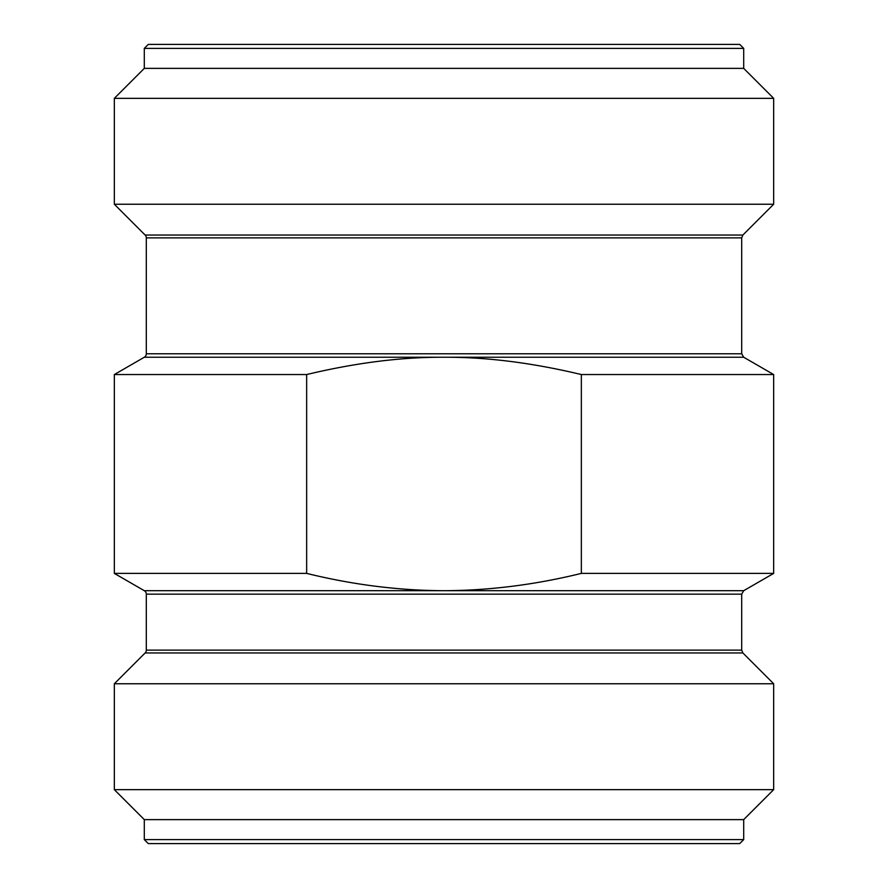 <?xml version="1.0" encoding="UTF-8"?>
<svg xmlns="http://www.w3.org/2000/svg" width="888" height="888" viewBox="0 0 888 888"><rect width="100%" height="100%" fill="white"/><g stroke="black" fill="none" stroke-linecap="round" stroke-linejoin="round"><path stroke-width="1.33" d="M743.7 48.396L739.704 44.4L148.296 44.4L144.3 48.396L743.7 48.396L743.7 68.376L144.3 68.376L144.3 48.396M743.7 68.376L773.67 98.346L114.33 98.346L144.3 68.376M773.67 98.346L773.67 204.24L114.33 204.24L114.33 98.346M114.33 204.24L145.133 235.043L742.868 235.043L773.67 204.24M309.202 373.937L306.66 374.547C355.755 362.792 401.543 357.02 444 357.242L144.3 357.242A3.996 3.996 0 0 0 146.298 353.779L146.298 237.862A3.996 3.996 0 0 0 145.133 235.043M742.868 235.043L741.702 237.862L741.702 353.779L743.7 357.242L444 357.242C486.458 357.02 532.245 362.792 581.34 374.547L581.34 573.393C535.187 584.759 489.41 590.531 444 590.698C398.601 590.531 352.814 584.759 306.66 573.393L114.33 573.393L114.33 374.547L306.66 374.547L306.66 573.393M743.7 357.242L773.67 374.547L581.34 374.547M773.67 374.547L773.67 573.393L581.34 573.393M309.224 373.937L314.341 372.738M378.044 361.383L380.83 361.039M146.298 594.161A3.996 3.996 0 0 0 144.3 590.698L743.7 590.698L741.702 594.161L146.298 594.161L146.298 650.138A3.996 3.996 0 0 1 145.133 652.958L114.33 683.76L773.67 683.76L773.67 789.654L114.33 789.654L114.33 683.76M114.33 789.654L144.3 819.624L743.7 819.624L773.67 789.654M743.7 819.624L743.7 839.604L144.3 839.604L144.3 819.624M144.3 839.604L148.296 843.6L739.704 843.6L743.7 839.604M741.702 237.862L146.298 237.862M741.702 353.779L146.298 353.779M741.702 594.161L741.702 650.138L146.298 650.138M741.702 650.138L742.868 652.958L145.133 652.958M144.3 357.242L114.33 374.547M144.3 590.698L114.33 573.393M743.7 590.698L773.67 573.393M742.868 652.958L773.67 683.76"/></g></svg>
